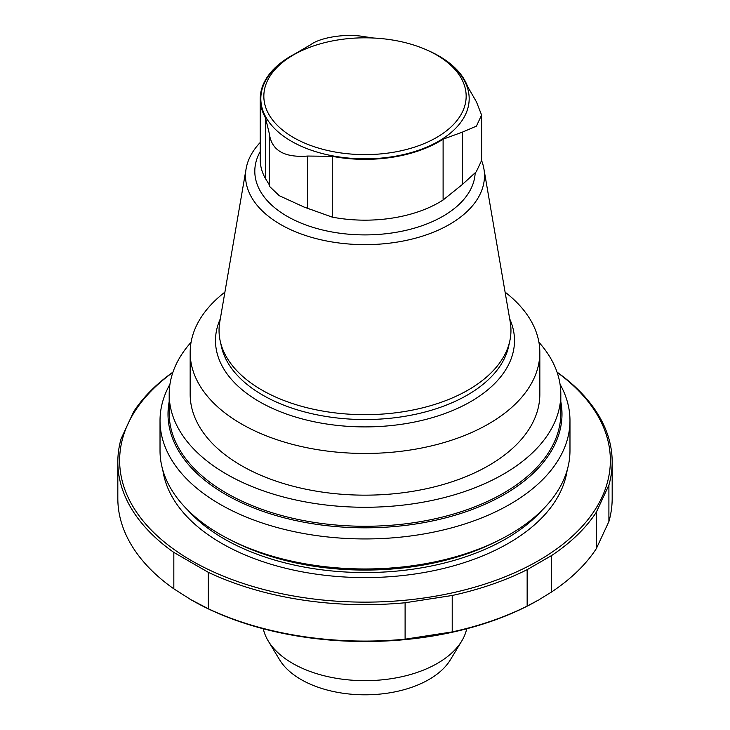 <?xml version="1.0" encoding="UTF-8"?>
<svg xmlns="http://www.w3.org/2000/svg" width="730" height="730" viewBox="0 0 730 730"><rect width="100%" height="100%" fill="white"/><g stroke="black" fill="none" stroke-linecap="round" stroke-linejoin="round"><path stroke-width="1.09" d="M466.707 628.767A102.483 59.166 180 0 1 461.752 641.004A102.483 59.166 180 0 1 437.471 663.333A102.483 59.166 180 0 1 268.248 641.004A102.483 59.166 180 0 1 263.293 628.767M461.752 641.004L450.373 659.82A90.429 52.213 180 0 1 428.939 679.52A90.429 52.213 180 0 1 279.626 659.82L268.248 641.004M172.974 372.099A247.178 142.706 180 0 0 133.727 411.601L121.098 438.794A247.178 142.706 180 0 0 117.822 461.953A247.178 142.706 180 0 0 173.831 552.409L208.315 572.32A247.178 142.706 180 0 0 405.104 602.761L452.217 595.479A247.178 142.706 180 0 0 527.151 569.655L527.151 606.082L538.503 600.023A245.362 141.656 180 0 1 209.464 609.413A245.362 141.656 180 0 1 191.497 600.023A245.362 141.656 180 0 1 188.979 598.545M438.666 56.155L436.531 54.923A101.16 58.4 180 0 1 436.531 137.514A101.16 58.4 180 0 1 293.469 137.514A101.16 58.4 180 0 1 293.469 54.923A101.16 58.4 180 0 1 436.531 54.923L438.666 56.146A104.171 60.143 180 0 1 438.666 56.155A104.171 60.143 180 0 1 438.666 141.209A104.171 60.143 180 0 1 291.334 141.209A104.171 60.143 180 0 1 291.334 56.155L293.469 54.923M373.733 38.033L363.193 36.5C345.892 33.416 320.488 37.34 310.834 44.603L295.157 53.764A104.773 60.49 180 0 0 260.227 98.86A104.773 60.49 180 0 0 265.464 117.749L269.379 133.855L269.379 186.25L269.115 184.498L265.464 178.567A104.773 60.49 180 0 1 263.092 173.731A104.773 60.49 180 0 1 260.227 159.678L260.227 98.86M269.379 133.918C271.633 150.471 284.408 157.853 307.713 156.047L332.278 156.329A104.773 60.49 180 0 0 443.11 139.184L462.428 132.121L476.425 126.135L481.599 115.048L476.453 101.89L467.565 86.487A104.773 60.49 180 0 0 439.086 56.082A104.773 60.49 180 0 0 427.99 50.516M481.608 115.048L481.608 160.481L476.27 171.778L462.428 184.434L443.11 200.002A104.773 60.49 180 0 1 332.278 217.138L304.018 207.037L279.271 195.695L269.379 186.25L269.379 133.992M481.599 160.554A119.492 68.985 180 0 1 483.908 168.84A119.492 68.985 180 0 1 365 244.641A119.492 68.985 180 0 1 246.092 168.84A119.492 68.985 180 0 1 260.227 142.487M483.908 168.84L510.243 322.085A145.964 84.269 180 0 1 509.823 340.91A145.964 84.269 180 0 1 365 414.676A145.964 84.269 180 0 1 220.177 340.91A145.964 84.269 180 0 1 219.757 322.085L246.092 168.84M509.686 318.837A149.513 86.322 180 0 1 365 426.904A149.513 86.322 180 0 1 220.314 318.837M505.096 292.137A174.835 100.941 180 0 1 539.835 352.517A174.835 100.941 180 0 1 365 453.458A174.835 100.941 180 0 1 190.165 352.517A174.835 100.941 180 0 1 224.904 292.137M539.835 352.517L539.835 394.218A174.835 100.941 180 0 1 365 495.159A174.835 100.941 180 0 1 190.165 394.218L190.165 352.517M560.038 384.208A204.975 118.342 180 0 1 569.975 420.608L569.975 450.629A204.975 118.342 180 0 1 365 568.971A204.975 118.342 180 0 1 160.025 450.629L160.025 420.608A204.975 118.342 180 0 1 169.962 384.208M569.975 420.608A204.975 118.342 180 0 1 365 538.941A204.975 118.342 180 0 1 160.025 420.608M538.932 342.288A195.813 113.05 180 0 1 560.813 394.218A195.813 113.05 180 0 1 439.935 498.663A195.813 113.05 180 0 1 226.537 474.162A195.813 113.05 180 0 1 169.187 394.218A195.813 113.05 180 0 1 191.068 342.288M169.187 394.218L169.187 413.216A195.813 113.05 0 0 0 226.537 493.161A195.813 113.05 0 0 0 439.935 517.661A195.813 113.05 0 0 0 560.813 413.216L560.813 394.218M557.109 372.355A245.362 141.656 180 0 1 531.778 564.381A245.362 141.656 180 0 1 198.222 564.381A245.362 141.656 180 0 1 172.891 372.355M527.151 569.655L551.552 555.567L551.552 591.993L539.351 599.531M557.027 372.099A247.178 142.706 180 0 1 612.178 461.953A247.178 142.706 180 0 1 608.902 485.103L596.273 512.305A247.178 142.706 180 0 1 551.552 555.567M173.831 552.409L173.831 588.836A247.178 142.706 180 0 1 117.822 498.38L117.822 461.953M208.315 572.32L208.315 608.747L191.068 599.768L173.831 588.836M405.104 602.761L405.104 639.188A247.178 142.706 180 0 1 208.315 608.747M452.217 595.479L452.217 631.906L405.104 639.188M527.151 606.082A247.178 142.706 180 0 1 452.217 631.906M596.273 512.305L596.273 548.732A247.178 142.706 180 0 1 551.552 591.993M608.902 485.103L608.902 521.53L596.273 548.732M612.178 461.953L612.178 498.38A247.178 142.706 180 0 1 608.902 521.53M307.713 208.369L307.713 156.047M462.428 184.434L462.428 132.121M265.464 178.567L265.464 117.749M314.256 210.569A108.478 62.634 180 0 1 306.591 207.986L304.018 207.037M332.278 217.138L332.278 156.329M443.11 200.002L443.11 139.184M475.157 173.083A110.203 63.629 180 0 1 346.166 233.965A110.203 63.629 180 0 1 260.227 151.557M509.823 340.91L508.627 346.376A144.759 83.576 180 0 1 365 419.54A144.759 83.576 180 0 1 221.373 346.376L220.177 340.91M542.244 510.06A199.244 115.03 180 0 1 365 572.557A199.244 115.03 180 0 1 187.756 510.06M498.517 540.419A199.244 115.03 180 0 1 231.483 540.419M560.813 401.655A196.99 113.734 180 0 1 365 527.817A196.99 113.734 180 0 1 169.187 401.655M567.173 470.12A202.867 117.119 180 0 1 365 577.594A202.867 117.119 180 0 1 162.826 470.12"/></g></svg>
